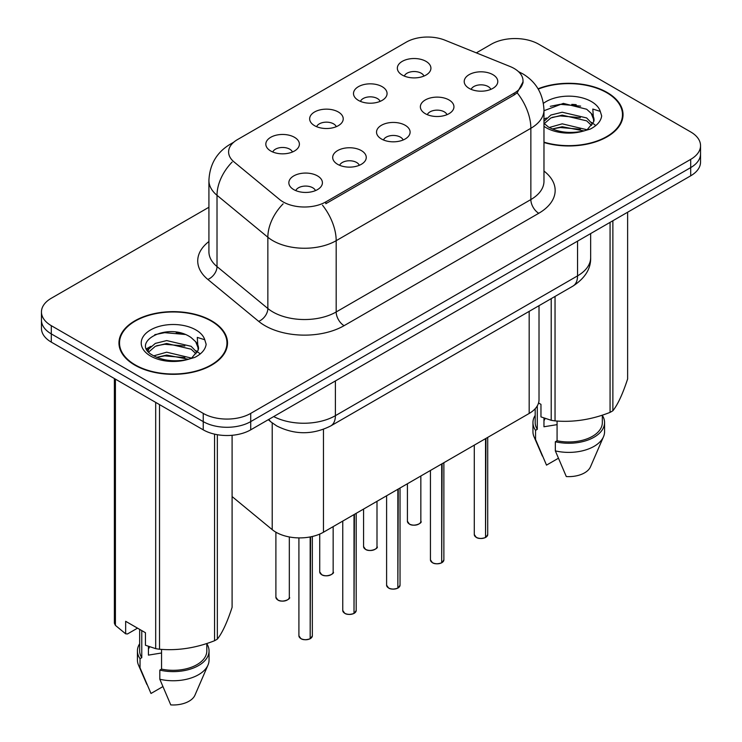 <?xml version="1.0" encoding="UTF-8"?>
<svg xmlns="http://www.w3.org/2000/svg" width="742" height="742" viewBox="0 0 742 742"><rect width="100%" height="100%" fill="white"/><g stroke="black" fill="none" stroke-linecap="round" stroke-linejoin="round"><path stroke-width="1.11" d="M358.414 100.374A16.788 9.692 180 0 1 355.084 97.638A16.788 9.692 180 0 1 360.649 85.59A16.788 9.692 180 0 1 382.158 86.675A16.788 9.692 180 0 1 385.488 97.638A16.788 9.692 180 0 1 358.414 100.374M380.117 101.385A10.073 5.815 0 0 0 377.409 98.547A10.073 5.815 0 0 0 367.485 97.072A10.073 5.815 0 0 0 360.464 101.385M314.58 125.686A16.788 9.692 180 0 1 311.241 122.949A16.788 9.692 180 0 1 316.806 110.901A16.788 9.692 180 0 1 338.315 111.986A16.788 9.692 180 0 1 341.645 122.949A16.788 9.692 180 0 1 314.58 125.686M336.274 126.697A10.073 5.815 0 0 0 333.566 123.858A10.073 5.815 0 0 0 323.642 122.384A10.073 5.815 0 0 0 316.621 126.697M270.737 150.997A16.788 9.692 180 0 1 267.408 148.261A16.788 9.692 180 0 1 272.963 136.213A16.788 9.692 180 0 1 294.472 137.298A16.788 9.692 180 0 1 297.811 148.261A16.788 9.692 180 0 1 270.737 150.997M292.431 152.008A10.073 5.815 0 0 0 289.723 149.17A10.073 5.815 0 0 0 279.808 147.695A10.073 5.815 0 0 0 272.778 152.008M402.257 75.063A16.788 9.692 180 0 1 398.927 72.326A16.788 9.692 180 0 1 404.492 60.278A16.788 9.692 180 0 1 426.001 61.363A16.788 9.692 180 0 1 429.33 72.326A16.788 9.692 180 0 1 402.257 75.063M423.951 76.074A10.073 5.815 0 0 0 421.252 73.235A10.073 5.815 0 0 0 411.328 71.761A10.073 5.815 0 0 0 404.307 76.074M425.287 113.674A16.788 9.692 180 0 1 421.957 110.929A16.788 9.692 180 0 1 427.513 98.881A16.788 9.692 180 0 1 449.031 99.966A16.788 9.692 180 0 1 452.36 110.929A16.788 9.692 180 0 1 425.287 113.674M446.981 114.676A10.073 5.815 0 0 0 444.282 111.847A10.073 5.815 0 0 0 434.358 110.373A10.073 5.815 0 0 0 427.336 114.676M381.444 138.986A16.788 9.692 180 0 1 378.114 136.24A16.788 9.692 180 0 1 383.679 124.192A16.788 9.692 180 0 1 405.188 125.277A16.788 9.692 180 0 1 408.517 136.24A16.788 9.692 180 0 1 381.444 138.986M403.138 139.988A10.073 5.815 0 0 0 400.439 137.159A10.073 5.815 0 0 0 390.515 135.684A10.073 5.815 0 0 0 383.493 139.988M337.601 164.297A16.788 9.692 180 0 1 334.271 161.552A16.788 9.692 180 0 1 339.836 149.513A16.788 9.692 180 0 1 361.345 150.589A16.788 9.692 180 0 1 364.674 161.552A16.788 9.692 180 0 1 337.601 164.297M359.304 165.299A10.073 5.815 0 0 0 356.596 162.47A10.073 5.815 0 0 0 346.672 160.995A10.073 5.815 0 0 0 339.65 165.299M293.767 189.609A16.788 9.692 180 0 1 290.428 186.863A16.788 9.692 180 0 1 295.993 174.824A16.788 9.692 180 0 1 317.502 175.9A16.788 9.692 180 0 1 320.832 186.863A16.788 9.692 180 0 1 293.767 189.609M315.461 190.611A10.073 5.815 0 0 0 312.753 187.782A10.073 5.815 0 0 0 302.829 186.307A10.073 5.815 0 0 0 295.808 190.611M469.13 88.363A16.788 9.692 180 0 1 465.8 85.618A16.788 9.692 180 0 1 471.356 73.569A16.788 9.692 180 0 1 492.873 74.654A16.788 9.692 180 0 1 496.203 85.618A16.788 9.692 180 0 1 469.13 88.363M490.824 89.365A10.073 5.815 0 0 0 488.125 86.536A10.073 5.815 0 0 0 478.2 85.061A10.073 5.815 0 0 0 471.17 89.365M510.125 66.53A30.218 17.446 180 0 1 514.16 68.487A30.218 17.446 180 0 1 523.008 80.822A30.218 17.446 180 0 1 514.16 93.158L325.812 201.898A30.218 17.446 180 0 1 279.697 199.57L234.064 161.951A30.218 17.446 180 0 1 228.601 151.943A30.218 17.446 180 0 1 237.449 139.607L406.264 42.146A30.218 17.446 180 0 1 444.959 40.189L510.125 66.53M539.017 305.685L539.017 399.743A33.576 19.385 180 0 1 529.176 413.452L323.456 532.227A33.576 19.385 180 0 1 272.212 529.64L232.098 496.565M543.969 142.51A54.277 31.34 0 0 0 623.039 114.63A54.277 31.34 0 0 0 607.142 92.472A54.277 31.34 0 0 0 538.061 88.79M211.618 320.832A54.277 31.34 0 0 0 152.462 314.033A54.277 31.34 0 0 0 118.961 342.99A54.277 31.34 0 0 0 134.858 365.147A54.277 31.34 0 0 0 194.014 371.937A54.277 31.34 0 0 0 227.516 342.99A54.277 31.34 0 0 0 211.618 320.832M119.518 345.809A54.277 31.34 0 0 0 119.332 346.644M523.091 81.741L517.165 92.796L514.234 94.93L325.896 203.66M208.919 207.25L51.291 298.256A33.576 19.385 0 0 0 41.459 311.965L41.459 328.409A33.576 19.385 0 0 0 51.291 342.118L203.234 429.841L203.234 421.614A33.576 19.385 0 0 0 250.713 421.614L690.709 167.59A33.576 19.385 0 0 0 700.541 153.882A33.576 19.385 0 0 1 690.709 167.59L250.713 421.614A33.576 19.385 0 0 1 203.234 421.614L51.291 333.891L203.234 421.614L203.234 413.396A33.576 19.385 0 0 0 250.713 413.396L690.709 159.363A33.576 19.385 0 0 0 700.541 145.655A33.576 19.385 0 0 0 690.709 131.946L538.766 44.223A33.576 19.385 0 0 0 491.287 44.223L476.318 52.867M41.459 320.192A33.576 19.385 0 0 0 51.291 333.891A33.576 19.385 0 0 1 41.459 320.192M41.459 311.965A33.576 19.385 0 0 0 51.291 325.673L203.234 413.396M227.145 346.644A54.277 31.34 0 0 0 226.959 345.809M622.668 118.293A54.277 31.34 0 0 0 622.482 117.459M203.234 429.841A33.576 19.385 0 0 0 250.713 429.841L690.709 175.808A33.576 19.385 0 0 0 700.541 162.108L700.541 145.655M485.491 537.523C481.502 538.813 478.442 538.775 476.299 537.412L474.286 534.565A6.715 3.877 0 0 0 476.253 537.31A6.715 3.877 0 0 0 485.537 537.421L485.389 537.514A6.492 3.747 180 0 1 476.41 537.403M485.537 537.152L485.954 438.411M485.537 537.421L485.537 438.652M441.648 562.835C437.659 564.124 434.599 564.087 432.456 562.724L430.443 559.876A6.715 3.877 0 0 0 432.41 562.621A6.715 3.877 0 0 0 441.694 562.733L441.546 562.826A6.492 3.747 180 0 1 432.567 562.714M441.694 562.464L442.111 463.722M441.694 562.733L441.694 463.963M397.805 588.146C393.817 589.436 390.756 589.398 388.613 588.035L386.601 585.188A6.715 3.877 0 0 0 388.567 587.933A6.715 3.877 0 0 0 397.851 588.044L397.703 588.137A6.492 3.747 180 0 1 388.725 588.026M397.851 587.775L398.268 489.034M397.851 588.044L397.851 489.275M353.962 613.458C349.974 614.747 346.913 614.71 344.77 613.346L342.758 610.499A6.715 3.877 0 0 0 344.724 613.244A6.715 3.877 0 0 0 354.008 613.356L353.86 613.448A6.492 3.747 180 0 1 344.882 613.337M354.008 613.087L354.426 514.345M354.008 613.356L354.008 514.586M310.119 638.769C306.14 640.058 303.07 640.021 300.927 638.658L298.915 635.811A6.715 3.877 0 0 0 300.881 638.556A6.715 3.877 0 0 0 310.175 638.667L310.017 638.76A6.492 3.747 180 0 1 301.048 638.649M310.175 638.398L310.583 536.856M310.175 638.667L310.175 536.939M543.969 142.149A53.721 31.016 0 0 0 622.482 114.63A53.721 31.016 0 0 0 606.743 92.704A53.721 31.016 0 0 0 538.256 89.105M545.24 418.488A25.302 14.608 0 0 0 543.96 420.983M543.96 418.043L543.96 426.771L557.075 424.637M549.228 127.503L562.213 123.831L586.913 129.729M552.206 128.969L562.213 126.734L584.102 130.935M543.969 121.391L550.87 115.038L562.213 112.227L586.653 117.941L592.533 124.062M544.257 123.645L550.87 117.941L562.213 115.131L586.653 120.844L591.55 125.444M543.969 123.311L548.486 127.067C558.281 132.373 569.847 133.727 583.203 131.13L590.307 129.062C597.134 125.556 600.927 121.178 601.679 115.928L600.278 111.393L592.802 109.046L593.683 121.855L594.064 120.121A25.302 14.608 0 0 0 591.198 113.368L594.045 120.464M591.198 113.368L586.672 109.241L563.336 103.388L543.969 110.734M593.683 121.855L587.506 129.303M538.544 402.971L540.964 404.362L540.964 416.893L551.213 420.297A60.436 34.893 0 0 0 555.044 420.89C573.306 422.486 591.652 419.647 610.072 412.376A60.436 34.893 0 0 0 612.873 410.753C617.771 404.631 622.686 394.039 627.621 378.986L627.621 212.24M557.075 421.029L557.075 440.757A33.576 19.385 0 0 0 602.337 422.578L602.337 415.14M557.075 440.757L555.341 441.75A35.811 20.674 0 0 0 604.572 422.578A35.811 20.674 0 0 0 602.337 415.39M555.341 441.75L555.341 450.886A35.811 20.674 0 0 0 603.506 436.732A35.811 20.674 0 0 0 604.572 431.723L604.572 422.578M555.341 450.886L566.294 476.549A22.381 12.92 0 0 0 590.474 466.839L603.506 436.732M610.072 412.376L610.072 222.368M612.873 220.754L612.873 410.753M555.044 296.438L555.044 420.89M551.213 420.297L551.213 298.646M535.186 408.731L535.186 422.578A33.576 19.385 0 0 0 537.291 429.33L537.291 405.883M535.186 415.39A35.811 20.674 0 0 0 532.951 422.578A35.811 20.674 0 0 0 535.557 430.332L537.291 429.33M532.951 422.578L532.951 431.723A35.811 20.674 0 0 0 534.017 436.732A35.811 20.674 0 0 0 535.557 439.468L535.557 430.332M558.318 458.306L546.511 465.123L535.557 439.468M550.304 106.319L560.219 104.316L580.643 106.115M543.969 120.658L544.452 120.39M552.178 117.375L560.219 115.919L580.383 117.644M591.42 122.356L592.951 123.358M593.674 123.886L595.752 125.593M552.215 128.969L560.219 127.522L580.383 129.247M543.969 119.202L546.4 117.978M135.257 364.916A53.721 31.016 0 0 0 193.792 371.64A53.721 31.016 0 0 0 226.959 342.99A53.721 31.016 0 0 0 211.22 321.054A53.721 31.016 0 0 0 152.685 314.33A53.721 31.016 0 0 0 119.518 342.99A53.721 31.016 0 0 0 135.257 364.916M149.717 646.848A25.302 14.608 0 0 0 148.437 649.333M148.437 646.393L148.437 655.121L161.552 652.988M153.705 355.854L166.69 352.19L191.39 358.08M184.86 357.607L164.696 355.872L156.692 357.329L166.69 355.093L188.579 359.286M148.038 351.17L148.799 348.981L155.347 343.398L166.69 340.578L191.13 346.301L197.01 352.413M148.734 352.005L155.347 346.301L166.69 343.481L191.13 349.194L196.027 353.795M195.675 341.728L191.148 337.591C167.831 321.101 128.969 342.628 152.963 355.418C162.758 360.733 174.324 362.087 187.68 359.48L194.784 357.412C201.611 353.906 205.404 349.528 206.155 344.279L204.755 339.743L197.279 337.397L198.16 350.205L198.541 348.471A25.302 14.608 0 0 0 195.675 341.728L198.522 348.814M198.16 350.205L191.983 357.663M137.53 628.149L127.494 633.946L125.658 633.816L125.658 621.295L145.441 632.713L145.441 645.243L155.69 648.647A60.436 34.893 0 0 0 159.521 649.241C177.783 650.836 196.129 647.998 214.549 640.726A60.436 34.893 0 0 0 217.35 639.112C222.248 632.991 227.163 622.399 232.098 607.336L232.098 435.294M161.552 649.38L161.552 669.108A33.576 19.385 0 0 0 206.814 650.938L206.814 643.499M161.552 669.108L159.818 670.109A35.811 20.674 0 0 0 209.049 650.938A35.811 20.674 0 0 0 206.814 643.741M159.818 670.109L159.818 679.245A35.811 20.674 0 0 0 207.983 665.082A35.811 20.674 0 0 0 209.049 660.074L209.049 650.938M159.818 679.245L170.771 704.9A22.381 12.92 0 0 0 194.951 695.189L207.983 665.082M214.549 640.726L214.549 434.144M217.35 434.71L217.35 639.112M159.521 404.603L159.521 649.241M155.69 648.647L155.69 402.396M115.409 379.134L115.409 625.385L125.658 633.816M115.409 625.385A60.436 34.893 0 0 1 114.379 623.178L114.379 378.55M139.663 629.383L139.663 650.938A33.576 19.385 0 0 0 141.768 657.681L141.768 630.589M139.663 643.741A35.811 20.674 0 0 0 137.428 650.938A35.811 20.674 0 0 0 140.034 658.683L141.768 657.681M137.428 650.938L137.428 660.074A35.811 20.674 0 0 0 138.494 665.082A35.811 20.674 0 0 0 140.034 667.819L140.034 658.683M162.795 686.665L150.988 693.473L140.034 667.819M154.781 334.679L164.696 332.666L185.12 334.466M147.129 349.816L148.929 348.74M156.655 345.726L164.696 344.269L184.86 346.004M195.897 350.706L197.428 351.708M198.151 352.237L200.219 353.943M146.582 348.721L150.876 346.328M325.812 201.898L325.812 203.707M514.16 93.158L514.16 94.967M529.176 311.362L529.176 413.452M272.212 422.921L272.212 529.64M323.456 429.321L323.456 532.227M543.969 171.05A55.956 32.305 180 0 1 538.766 213.279L344.093 325.673A11.195 6.465 60 0 1 336.182 311.965L530.855 199.57A44.77 25.849 0 0 0 543.969 181.289L543.969 110.02A44.77 25.849 180 0 1 530.855 128.292A39.168 22.612 -120 0 0 517.165 92.796M344.093 325.673A55.956 32.305 180 0 1 264.959 325.673A55.956 32.305 180 0 1 258.689 321.36L207.843 279.437A55.956 32.305 180 0 1 208.919 241.521M272.87 311.965A44.77 25.849 0 0 0 336.182 311.965L336.182 240.686A44.77 25.849 180 0 1 272.87 240.686A44.77 25.849 180 0 1 267.853 237.236L217.016 195.313A44.77 25.849 180 0 1 208.919 180.492L208.919 251.77A44.77 25.849 0 0 0 217.016 266.591L267.853 308.514A44.77 25.849 0 0 0 272.87 311.965M322.492 205.191A39.168 22.612 60 0 1 336.182 240.686L530.855 128.292L530.855 199.57A11.195 6.465 60 0 0 538.766 213.279M232.728 143.141A39.168 22.612 -120 0 0 230.141 144.282C216.747 152.323 209.671 164.39 208.919 180.492M232.116 162.081A39.168 26.202 129.5 0 0 217.016 195.313L217.016 266.591A11.195 7.485 -50.5 0 1 207.843 279.437M283.119 203.837A39.168 26.202 129.5 0 0 267.853 237.236L267.853 308.514A11.195 7.485 -50.5 0 1 258.689 321.36M250.713 413.396L250.713 429.841M690.709 159.363L690.709 175.808M51.291 325.673L51.291 342.118M273.705 416.568A44.77 25.849 0 0 0 335.393 415.678L577.545 275.876A44.77 25.849 0 0 0 590.66 257.595C590.984 268.706 585.067 278.213 572.907 286.115L330.756 425.927A22.381 12.92 60 0 0 335.393 415.678L335.393 380.952M577.545 241.15L577.545 275.876A22.381 12.92 60 0 1 572.907 286.115M268.845 419.369A22.381 14.97 129.5 0 0 271.164 422.087L268.27 419.703M485.954 537.189A6.715 3.877 0 0 0 487.717 534.565L487.717 437.39M409.38 524.01A6.715 3.877 0 0 0 416.698 524.854A6.715 3.877 0 0 0 420.844 521.274C423.079 522.971 413.786 527.098 409.426 524.112L407.414 521.274A6.715 3.877 0 0 0 409.38 524.01M418.794 524.056A6.492 3.747 180 0 1 409.538 524.102M442.111 562.501A6.715 3.877 0 0 0 443.874 559.876L443.874 462.702M398.268 587.812A6.715 3.877 0 0 0 400.031 585.188L400.031 488.013M354.426 613.124A6.715 3.877 0 0 0 356.188 610.499L356.188 513.325M310.583 638.435A6.715 3.877 0 0 0 312.345 635.811L312.345 536.475M365.537 549.321A6.715 3.877 0 0 0 372.855 550.165A6.715 3.877 0 0 0 377.001 546.585C379.245 548.282 369.952 552.41 365.583 549.423L363.571 546.585A6.715 3.877 0 0 0 365.537 549.321M374.951 549.368A6.492 3.747 180 0 1 365.695 549.414M321.694 574.633A6.715 3.877 0 0 0 329.012 575.477A6.715 3.877 0 0 0 333.158 571.897C335.403 573.594 326.109 577.721 321.74 574.735L319.728 571.897A6.715 3.877 0 0 0 321.694 574.633M331.118 574.679A6.492 3.747 180 0 1 321.852 574.725M277.86 599.944A6.715 3.877 0 0 0 285.178 600.788A6.715 3.877 0 0 0 289.315 597.208C291.56 598.905 282.266 603.033 277.907 600.046L275.894 597.208A6.715 3.877 0 0 0 277.86 599.944M287.275 599.99A6.492 3.747 180 0 1 278.018 600.037M576.219 104.687A44.77 25.849 0 0 0 571.767 104.381M600.278 111.393A32.017 18.485 0 0 0 591.402 101.561A32.017 18.485 0 0 0 543.422 103.342M543.969 126.325A32.017 18.485 0 0 0 546.121 127.707A32.017 18.485 0 0 0 583.203 131.13M180.696 333.037A44.77 25.849 0 0 0 176.244 332.731M204.755 339.743A32.017 18.485 0 0 0 195.879 329.921A32.017 18.485 0 0 0 150.598 329.921A32.017 18.485 0 0 0 150.598 356.058A32.017 18.485 0 0 0 187.68 359.48M523.008 80.822L523.008 83.002M543.969 110.02C543.209 93.919 536.132 81.852 522.739 73.81L518.5 71.649M233.749 142.204L230.141 144.282M330.756 425.927C312.744 434.979 294.732 434.979 276.72 425.927L271.164 422.087M590.66 257.595L590.66 233.572M474.286 534.565L474.286 445.144M487.717 534.565L485.908 537.291M420.844 521.274L420.844 475.993M407.414 521.274L407.414 483.747M430.443 559.876L430.443 470.456M443.874 559.876L442.065 562.603M386.601 585.188L386.601 495.767M400.031 585.188L398.222 587.914M342.758 610.499L342.758 521.079M356.188 610.499L354.379 613.226M298.915 635.811L298.915 537.894M312.345 635.811L310.536 638.537M377.001 546.585L377.001 501.304M363.571 546.585L363.571 509.058M333.158 571.897L333.158 526.625M319.728 571.897L319.728 534.082M289.315 597.208L289.315 536.948M275.894 597.208L275.894 532.181M622.482 119.119L622.482 114.63M542.393 456.07L534.017 436.732M226.959 347.479L226.959 342.99M146.87 684.43L138.494 665.082M119.518 347.479L119.518 342.99"/></g></svg>
